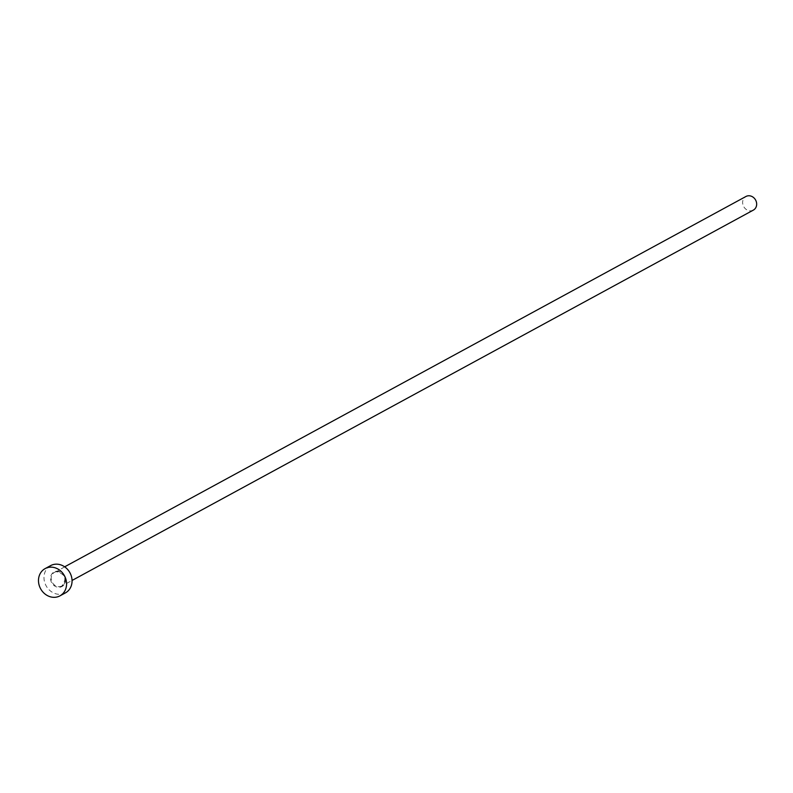 <?xml version="1.0" encoding="UTF-8"?>
<svg xmlns="http://www.w3.org/2000/svg" width="793" height="793" viewBox="0 0 793 793"><rect width="100%" height="100%" fill="white"/><g stroke="black" fill="none" stroke-linecap="round" stroke-linejoin="round"><path stroke-width="0.59" stroke-dasharray="3.96 2.97" d="M753.35 210.115A7.752 6.79 61.5 0 1 751.486 210.76A7.752 6.79 61.5 0 1 743.21 205.526A7.752 6.79 61.5 0 1 745.945 196.486M65.422 592.886A15.513 13.58 61.5 0 1 61.705 594.165A15.513 13.58 61.5 0 1 45.142 583.707A15.513 13.58 61.5 0 1 50.603 565.627M59.981 587.207A8.277 7.246 -118.5 0 0 65.244 578.018A8.277 7.246 -118.5 0 0 56.045 571.297A8.277 7.246 -118.5 0 0 50.792 580.496A8.277 7.246 -118.5 0 0 59.981 587.207M56.392 571.674A7.752 6.79 61.5 0 1 64.669 576.908A7.752 6.79 61.5 0 1 61.943 585.948A7.752 6.79 61.5 0 1 60.08 586.592A7.752 6.79 61.5 0 1 51.793 581.358A7.752 6.79 61.5 0 1 54.529 572.318A7.752 6.79 61.5 0 1 56.392 571.674M64.649 566.826L56.353 571.694C65.304 574.023 67.167 578.781 61.943 585.948L72.054 580.456"/><path stroke-width="1.19" d="M64.649 566.826L745.945 196.486A7.752 6.79 61.5 0 1 747.799 195.851A7.752 6.79 61.5 0 1 756.086 201.075A7.752 6.79 61.5 0 1 753.35 210.115L72.054 580.456M45.122 568.611L50.603 565.627A15.513 13.58 61.5 0 1 54.32 564.338A15.513 13.58 61.5 0 1 70.894 574.806A15.513 13.58 61.5 0 1 65.422 592.886L59.931 595.87A15.513 13.58 61.5 0 1 56.214 597.149A15.513 13.58 61.5 0 1 39.65 586.691A15.513 13.58 61.5 0 1 45.122 568.611A15.513 13.58 61.5 0 1 48.839 567.322A15.513 13.58 61.5 0 1 65.403 577.79A15.513 13.58 61.5 0 1 59.931 595.87"/></g></svg>
